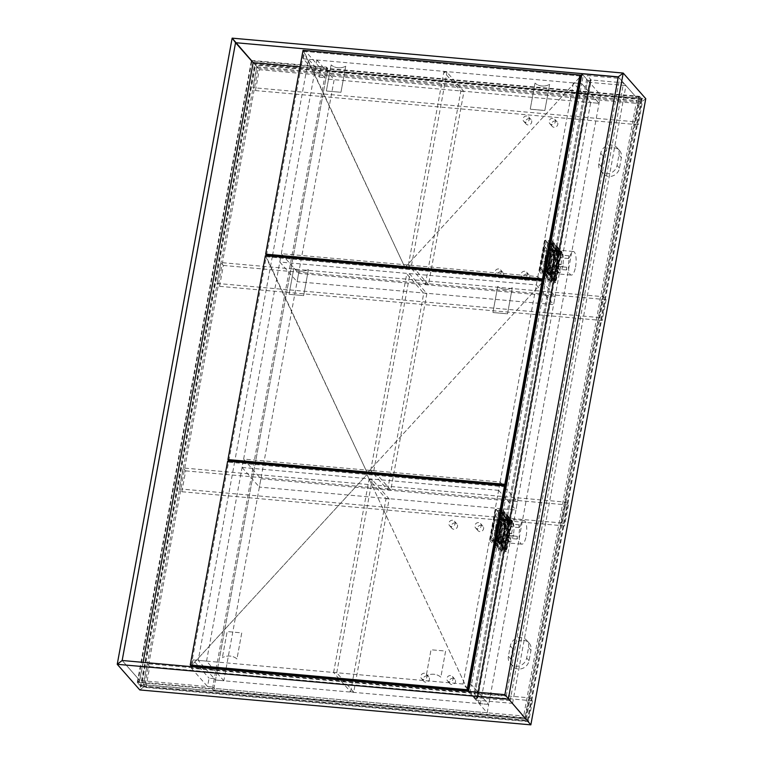 <?xml version="1.0" encoding="UTF-8"?>
<svg xmlns="http://www.w3.org/2000/svg" width="763" height="763" viewBox="0 0 763 763"><rect width="100%" height="100%" fill="white"/><g stroke="black" fill="none" stroke-linecap="round" stroke-linejoin="round"><path stroke-width="0.57" stroke-dasharray="3.81 2.86" d="M122.166 660.491L139.763 680.491L137.292 682.399L141.05 686.671L255.204 64.693L251.447 60.42L137.292 682.399L139.763 680.491L122.166 660.491M143.091 662.36L139.763 680.491L212.763 687.015L207.546 686.547L209.081 678.202L214.289 678.66L215.49 680.033L223.836 680.777L334.156 79.676L325.82 78.932L215.49 680.033L198.208 660.376L206.544 661.12L223.836 680.777M645.765 98.704L640.834 102.509L639.623 101.136L642.093 99.238L639.623 101.136L640.825 102.509L527.443 720.301L526.241 718.937L530.848 724.85L527.443 720.301L144.722 686.137L143.52 684.764L141.05 686.671L143.52 684.764L144.722 686.137L258.104 68.336L255.204 64.693L256.902 66.972L639.623 101.136L526.241 718.937L527.939 721.207L526.241 718.937L143.52 684.764L256.902 66.972L258.104 68.336L254.699 63.787L258.104 68.336L640.834 102.509L645.765 98.704L254.699 63.787L232.152 38.15L254.699 63.787L139.782 689.933L144.722 686.137L139.782 689.933M327.728 68.489L326.526 67.125L251.447 60.42L255.204 64.693L642.093 99.238L639.537 96.329L637.067 98.227L639.537 96.329L327.728 68.489L325.82 78.932L599.041 103.32L590.696 102.576L480.375 703.677L488.721 704.421L600.576 94.974L327.346 70.578L326.144 69.214L320.927 68.746L304.847 50.453L303.312 58.808L319.401 77.092L320.927 68.746M191.742 666.709L191.456 668.254L469.894 693.119L487.185 712.776L213.964 688.379L212.763 687.015L213.964 688.379L523.685 716.028L504.896 694.664L527.939 721.207L523.685 716.028L637.067 98.227L618.278 76.863L637.067 98.227L327.346 70.578L326.144 69.214L324.609 77.559L325.82 78.932L308.529 59.276L272.477 255.71M642.093 99.238L527.939 721.207L141.05 686.671L137.292 682.399L212.372 689.094L213.583 690.467L525.383 718.307L639.537 96.329L642.093 99.238M469.894 693.119L471.429 684.764L469.817 684.621L471.429 684.764L581.749 83.663L580.138 83.52L581.749 83.663L599.041 103.32L581.749 83.663L583.285 75.318L581.673 75.175M303.312 58.808L579.47 83.463L573.404 82.919L590.696 102.576M573.404 82.919L537.352 279.363L537.867 276.587L281.328 253.688L298.61 273.345L297.084 281.69L553.623 304.599L555.149 296.244L298.61 273.345M243.626 459.097L280.698 257.093L279.792 262.033L536.332 284.933L537.238 279.992L499.651 484.772L500.166 482.006L243.626 459.097L260.917 478.763L259.382 487.109L515.922 510.008L517.448 501.663L260.917 478.763M206.544 661.12L242.996 462.512L242.09 467.452L498.63 490.351L499.536 485.411L463.084 684.02L480.375 703.677M463.084 684.02L192.991 659.909L209.081 678.202M487.185 712.776L488.721 704.421L471.429 684.764L488.721 704.421L215.49 680.033L213.583 690.467M281.328 253.688L316.874 60.019L308.529 59.276M316.874 60.019L334.156 79.676M272.353 256.349L234.775 461.129M234.661 461.768L198.208 660.376M526.089 718.765L143.368 684.592L147.202 663.724L529.923 697.897L526.089 718.765L528.645 721.674L145.924 687.501L143.368 684.592M145.924 687.501L149.758 666.633L147.202 663.724M149.758 666.633L532.479 700.796L529.923 697.897M532.479 700.796L528.645 721.674M256.759 66.801L639.48 100.964L635.646 121.842L252.925 87.669L256.759 66.801L259.315 69.7L642.036 103.873L639.48 100.964M642.036 103.873L638.202 124.741L635.646 121.842M638.202 124.741L255.481 90.578L252.925 87.669M255.481 90.578L259.315 69.7M583.285 75.318L600.576 94.974M319.401 77.092L324.609 77.559M191.456 668.254L207.546 686.547M192.991 659.909L191.856 666.07M212.372 689.094L214.289 678.66M326.43 67.649L212.467 688.579L213.678 689.943L327.632 69.013L326.43 67.649L251.866 60.992L137.912 681.922L139.114 683.286L253.078 62.356L251.866 60.992M327.632 69.013L253.078 62.356L139.114 683.286L141.517 686.023L255.481 65.093L253.078 62.356L638.927 96.806L641.33 99.543L255.481 65.093M212.467 688.579L137.912 681.922M213.678 689.943L524.963 717.735L638.927 96.806M303.054 50.31L404.981 267.546L580.834 76.062L303.96 51.34L266.545 255.185M510.151 700.644L476.78 697.668L477.38 698.355L474.252 698.069L476.064 700.119L512.555 703.381L510.151 700.644L623.543 82.843L590.171 79.867L590.772 80.554L587.644 80.277L589.446 82.328L625.946 85.58L623.543 82.843M512.555 703.381L625.946 85.58M581.931 73.773L587.644 80.277L474.252 698.069L587.644 80.277L590.772 80.554L477.38 698.355L590.772 80.554L590.171 79.867L476.78 697.668L477.829 697.764L473.918 693.319L506.241 696.199L505.039 694.835L468.539 691.574L474.252 698.069L477.38 698.355L476.78 697.668L590.171 79.867L591.211 79.962L587.3 75.518L619.632 78.408L618.249 77.015M476.064 700.119L589.446 82.328M506.241 696.199L619.632 78.408M505.039 694.835L618.431 77.034M477.829 697.764L591.211 79.962M473.918 693.319L587.3 75.518M562.894 254.613L561.845 253.421L562.064 252.248L554.243 251.552A11.025 3.443 -84.9 0 1 555.073 253.917L562.894 254.613A11.025 3.443 -84.9 0 1 562.97 264.532L555.664 263.884A11.025 3.443 -84.9 0 1 555.493 264.942A11.025 3.443 -84.9 0 1 555.283 265.972L562.589 266.621A11.025 3.443 -84.9 0 1 559.527 272.982L551.706 272.286A11.025 3.443 -84.9 0 1 550.981 272.458A11.025 3.443 -84.9 0 1 550.438 272.257L550.657 271.094L551.706 272.286M559.527 272.982L558.478 271.79L558.258 272.954L550.438 272.257M558.258 272.954A11.025 3.443 -84.9 0 1 557.505 272.105L549.684 271.409A11.025 3.443 -84.9 0 1 548.845 269.034L549.904 270.236L549.684 271.409M550.638 259.048A11.846 3.701 95.1 0 0 552.994 273.469A11.846 3.701 95.1 0 0 557.076 266.363L557.457 264.284A11.846 3.701 95.1 0 0 555.102 249.863A11.846 3.701 95.1 0 0 551.02 256.959L550.638 259.048L556.37 259.563A11.846 3.701 -84.9 0 1 556.551 258.504A11.846 3.701 -84.9 0 1 556.761 257.474L549.684 257.083A11.025 3.443 -84.9 0 0 549.474 258.104A11.025 3.443 -84.9 0 0 549.303 259.172L556.599 259.821A11.025 3.443 -84.9 0 0 556.666 269.74L548.845 269.034M561.215 256.864L560.719 257.808L560.958 255.061L561.215 256.864M569.036 257.56L568.54 258.504L568.778 255.767L569.036 257.56M559.107 268.347L558.611 269.291L558.354 267.489L558.85 266.545L559.107 268.347M566.928 269.043L566.432 269.988L566.671 267.241L566.928 269.043M559.317 253.65L559.136 252.391L559.317 253.65M559.565 253.125L559.746 254.384L559.565 253.125M552.25 245.619L552.069 244.36L552.25 245.619M552.507 245.085L552.679 246.344L552.507 245.085M547.748 270.14L547.567 268.881L547.748 270.14M548.006 269.616L548.177 270.875L548.006 269.616M554.815 278.171L554.634 276.912L554.815 278.171M555.063 277.646L555.245 278.905L555.063 277.646M556.675 264.208L556.456 266.487L555.512 266.23A11.846 3.701 95.1 0 0 555.712 265.2A11.846 3.701 95.1 0 0 555.893 264.141L556.675 264.208A11.846 3.701 95.1 0 0 554.32 249.797A11.846 3.701 95.1 0 0 550.237 256.893L549.455 256.826A11.846 3.701 95.1 0 0 549.255 257.846A11.846 3.701 95.1 0 0 549.074 258.905L549.856 258.981L550.237 256.893M575.531 266.974A11.846 3.701 95.1 0 0 573.356 251.494A11.846 3.701 95.1 0 0 569.064 259.62A11.846 3.701 95.1 0 0 571.249 275.09A11.846 3.701 95.1 0 0 575.531 266.974M557.457 264.284L563.189 264.79A11.846 3.701 -84.9 0 1 563.018 265.848A11.846 3.701 -84.9 0 1 562.808 266.878L557.076 266.363M556.761 257.474L551.02 256.959M553.556 280.412L546.041 271.866A1.65 0.515 -84.9 0 1 545.879 269.787L550.667 243.693A1.65 0.515 -84.9 0 1 551.268 242.558A1.65 0.515 -84.9 0 1 551.411 242.644L558.926 251.189A1.65 0.515 -84.9 0 1 559.088 253.268L554.3 279.353A1.65 0.515 -84.9 0 1 553.7 280.488A1.65 0.515 -84.9 0 1 553.556 280.412L555.13 280.546A1.65 0.515 95.1 0 0 555.264 280.631A1.65 0.515 95.1 0 0 555.865 279.496L560.652 253.402A1.65 0.515 95.1 0 0 560.49 251.332L552.975 242.777A1.65 0.515 95.1 0 0 552.832 242.701A1.65 0.515 95.1 0 0 552.231 243.836L547.443 269.921A1.65 0.515 95.1 0 0 547.605 272L555.13 280.546M554.262 279.439L553.48 279.372L546.413 271.332L547.195 271.409A1.65 0.515 -84.9 0 1 547.033 269.329L551.535 244.799A1.65 0.515 -84.9 0 1 552.135 243.674A1.65 0.515 -84.9 0 1 552.269 243.75L559.336 251.78A1.65 0.515 -84.9 0 1 559.498 253.86L554.997 278.39A1.65 0.515 -84.9 0 1 554.405 279.525A1.65 0.515 -84.9 0 1 554.262 279.439L547.195 271.409M553.48 279.372A1.65 0.515 95.1 0 0 553.623 279.449A1.65 0.515 95.1 0 0 554.215 278.314L554.997 278.39M559.498 253.86L558.716 253.793L554.215 278.314M558.716 253.793A1.65 0.515 95.1 0 0 558.554 251.714L559.336 251.78M552.269 243.75L551.487 243.683L558.554 251.714M551.487 243.683A1.65 0.515 95.1 0 0 551.353 243.597A1.65 0.515 95.1 0 0 550.752 244.732L551.535 244.799M547.033 269.329L546.251 269.253L550.752 244.732M546.251 269.253A1.65 0.515 95.1 0 0 546.413 271.332M549.856 258.981A11.846 3.701 95.1 0 0 552.212 273.392A11.846 3.701 95.1 0 0 556.294 266.297M561.845 253.421L554.024 252.725L554.243 251.552M555.073 253.917L554.024 252.725M558.478 271.79L550.657 271.094M556.666 269.74L557.724 270.932L549.904 270.236M557.724 270.932L557.505 272.105M556.98 257.732A11.025 3.443 -84.9 0 1 560.042 251.37L561.091 252.563L561.31 251.399L553.49 250.693L553.27 251.866L552.221 250.674A11.025 3.443 -84.9 0 1 552.946 250.502A11.025 3.443 -84.9 0 1 553.49 250.693M562.064 252.248A11.025 3.443 95.1 0 0 561.31 251.399M561.091 252.563L553.27 251.866M560.042 251.37L552.221 250.674M557.619 264.465L556.837 264.399M556.456 266.487L557.238 266.554M549.694 258.791L550.476 258.867M550.857 256.778L550.075 256.702M560.261 254.67L560.08 253.402L560.261 254.67M559.479 254.594L559.298 253.335L559.479 254.594M553.948 247.489L553.766 246.23L553.948 247.489M553.165 247.412L552.984 246.153L553.165 247.412M549.923 269.406L549.751 268.147L549.923 269.406M549.141 269.329L548.969 268.071L549.141 269.329M556.237 276.578L556.065 275.319L556.237 276.578M555.454 276.511L555.283 275.252L555.454 276.511M558.058 265.41A11.846 3.701 -84.9 0 1 553.776 273.536A11.846 3.701 -84.9 0 1 551.601 258.056A11.846 3.701 -84.9 0 1 555.884 249.93A11.846 3.701 -84.9 0 1 558.058 265.41M557.276 265.343A11.846 3.701 -84.9 0 1 552.994 273.469A11.846 3.701 -84.9 0 1 550.819 257.989A11.846 3.701 -84.9 0 1 555.102 249.863A11.846 3.701 -84.9 0 1 557.276 265.343M560.242 251.676A1.65 0.515 -84.9 0 1 560.404 253.755L555.807 278.8A1.65 0.515 -84.9 0 1 555.206 279.935A1.65 0.515 -84.9 0 1 555.073 279.859L547.853 271.647A1.65 0.515 -84.9 0 1 547.691 269.568L552.288 244.522A1.65 0.515 -84.9 0 1 552.889 243.397A1.65 0.515 -84.9 0 1 553.022 243.473L560.242 251.676L561.024 251.752A1.65 0.515 -84.9 0 1 561.187 253.831L556.589 278.876A1.65 0.515 -84.9 0 1 555.998 280.011A1.65 0.515 -84.9 0 1 555.855 279.926L548.635 271.723A1.65 0.515 -84.9 0 1 548.473 269.644L553.07 244.599A1.65 0.515 -84.9 0 1 553.671 243.464A1.65 0.515 -84.9 0 1 553.804 243.54L561.024 251.752M551.697 270.655L551.287 270.627A12.399 3.872 -84.9 0 1 548.32 273.783A12.399 3.872 -84.9 0 1 546.041 257.589A12.399 3.872 -84.9 0 1 550.533 249.081A12.399 3.872 -84.9 0 1 553.433 258.905L553.347 260.956A12.399 3.872 -84.9 0 1 552.813 265.276A12.399 3.872 -84.9 0 1 551.849 269.12L551.725 269.816A12.675 3.958 -84.9 0 0 552.889 265.362A12.675 3.958 -84.9 0 0 553.48 260.259L553.347 260.956M547.51 257.713A12.399 3.872 95.1 0 0 549.789 273.907A12.399 3.872 95.1 0 0 554.272 265.41A12.399 3.872 95.1 0 0 551.992 249.215A12.399 3.872 95.1 0 0 547.51 257.713M553.48 260.259L554.033 257.961L553.528 258.399A12.675 3.958 -84.9 0 0 550.552 248.805L550.714 248.824A12.675 3.958 -84.9 0 1 553.68 258.419M551.849 269.12L551.725 269.816M550.314 276.969L551.458 276.626L550.752 275.825L551.42 272.172L552.126 272.973L550.991 273.316L550.094 276.711L550.991 273.316M551.458 276.626L552.126 272.973M554.835 258.237L554.129 257.436L554.796 253.783L555.502 254.584L554.539 258.571L555.502 254.584M551.477 282.253L542.464 271.99L548.206 240.688L557.228 250.941L551.477 282.253L555.655 282.625L546.632 272.372L552.383 241.06L561.396 251.313L555.655 282.625M551.287 270.627L551.525 271.647A12.952 4.044 95.1 0 0 554.033 257.961A12.952 4.044 95.1 0 0 550.962 248.566A12.952 4.044 95.1 0 0 546.308 257.455A12.952 4.044 95.1 0 0 546.661 272.029A12.952 4.044 95.1 0 0 551.525 271.647M552.488 242.443L560.91 252.019L555.54 281.242L547.128 271.666L552.488 242.443L549.36 242.167L557.782 251.742L560.91 252.019M542.464 271.99L546.632 272.372M548.206 240.688L552.383 241.06M557.228 250.941L561.396 251.313M557.782 251.742L552.412 280.956L555.54 281.242M552.412 280.956L544 271.39L547.128 271.666M544 271.39L549.36 242.167M551.191 271.132A12.675 3.958 -84.9 0 1 548.301 274.06A12.675 3.958 -84.9 0 1 545.488 261.08A12.675 3.958 -84.9 0 1 550.552 248.805M553.433 258.905L553.528 258.399M550.752 275.825L550.094 276.711M550.762 273.059L551.42 272.172M551.096 277.036L551.773 273.383M554.796 253.783L554.138 254.67L555.206 254.918M554.358 254.928L553.69 258.581L554.472 258.647L555.14 254.995M554.129 257.436L553.69 258.581M554.138 254.67L553.461 258.323M553.852 258.943L554.033 257.961M550.876 253.554L544.563 246.373L545.116 240.231L539.365 271.542L548.111 281.48L553.852 250.178L550.876 253.554L546.852 275.472L548.111 281.48A1.974 0.534 -169.6 0 0 549.98 281.919A1.974 0.534 -169.6 0 0 551.277 281.805L551.42 281.013A1.974 0.534 -169.6 0 0 551.42 281.013L542.865 271.294L548.32 241.547L556.876 251.275L557.019 250.493A1.974 0.534 -169.6 0 1 555.722 250.617A1.974 0.534 -169.6 0 1 553.852 250.178L545.116 240.231L548.244 240.507L557.019 250.493M556.876 251.275A1.974 0.534 10.4 0 1 556.847 251.294L551.391 281.032L549.35 280.851L540.776 271.103L542.865 271.294M546.556 258.609A8.345 2.604 95.1 0 0 548.092 269.511A8.345 2.604 95.1 0 0 551.115 263.788A8.345 2.604 95.1 0 0 549.579 252.887A8.345 2.604 95.1 0 0 546.556 258.609M545.516 258.514A8.345 2.604 95.1 0 0 547.052 269.415A8.345 2.604 95.1 0 0 550.066 263.693A8.345 2.604 95.1 0 0 548.53 252.801A8.345 2.604 95.1 0 0 545.516 258.514M550.142 263.779A8.622 2.69 95.1 0 0 548.559 252.524A8.622 2.69 95.1 0 0 545.44 258.438A8.622 2.69 95.1 0 0 547.023 269.692A8.622 2.69 95.1 0 0 550.142 263.779M551.182 263.874A8.622 2.69 95.1 0 0 549.598 252.62A8.622 2.69 95.1 0 0 546.48 258.523A8.622 2.69 95.1 0 0 548.072 269.787A8.622 2.69 95.1 0 0 551.182 263.874M551.277 281.805L542.493 271.819L548.244 240.507M544.906 241.242L539.365 271.542L542.493 271.819M546.327 250.951L545.278 250.855A1.106 1.001 -41.3 0 0 544.048 251.8L542.512 260.154A1.106 1.001 -41.3 0 0 543.37 261.289L544.41 261.385M546.852 275.472L540.538 268.29L544.563 246.373M540.776 271.103L546.232 241.366L548.32 241.547M546.232 241.366L554.806 251.103L556.847 251.294M554.806 251.103L549.35 280.851M539.365 271.542L540.538 268.29M546.403 251.037L545.354 250.941A1.106 1.001 -41.3 0 0 544.124 251.885L542.588 260.24A1.106 1.001 -41.3 0 0 543.437 261.375L544.486 261.471M523.532 640.31A9.642 8.784 138.7 0 1 529.093 643.075A9.642 8.784 138.7 0 1 530.981 650.257L529.064 660.691A9.642 8.784 138.7 0 1 522.207 668.522A9.642 8.784 138.7 0 1 512.698 666.252A9.642 8.784 138.7 0 1 510.809 659.06L512.726 648.626A9.642 8.784 138.7 0 1 523.532 640.31M528.568 647.52A9.642 8.784 -41.3 0 0 526.689 640.338A9.642 8.784 -41.3 0 0 521.119 637.572A9.642 8.784 -41.3 0 0 510.323 645.889L508.406 656.333A9.642 8.784 -41.3 0 0 510.294 663.514A9.642 8.784 -41.3 0 0 519.803 665.784A9.642 8.784 -41.3 0 0 526.661 657.954L528.568 647.52L530.981 650.257M613.929 147.745A9.642 8.784 138.7 0 1 619.499 150.502A9.642 8.784 138.7 0 1 621.378 157.683L619.47 168.127A9.642 8.784 138.7 0 1 612.613 175.957A9.642 8.784 138.7 0 1 603.104 173.678A9.642 8.784 138.7 0 1 601.215 166.496L603.132 156.062A9.642 8.784 138.7 0 1 613.929 147.745M618.974 154.956A9.642 8.784 -41.3 0 0 617.095 147.774A9.642 8.784 -41.3 0 0 611.525 145.008A9.642 8.784 -41.3 0 0 600.729 153.325L598.812 163.759A9.642 8.784 -41.3 0 0 600.691 170.941A9.642 8.784 -41.3 0 0 610.2 173.22A9.642 8.784 -41.3 0 0 617.057 165.39L618.974 154.956L621.378 157.683M524.763 271.256A3.31 3.014 -41.3 0 0 521.701 276.568A3.31 3.014 -41.3 0 0 526.918 275.739A3.31 3.014 -41.3 0 0 524.763 271.256M526.012 280.25A3.31 3.014 138.7 0 1 523.857 275.767A3.31 3.014 138.7 0 1 529.074 274.938A3.31 3.014 138.7 0 1 526.012 280.25M498.687 268.929A3.31 3.014 -41.3 0 0 495.635 274.241A3.31 3.014 -41.3 0 0 500.843 273.412A3.31 3.014 -41.3 0 0 498.687 268.929M499.946 277.923A3.31 3.014 138.7 0 1 497.791 273.44A3.31 3.014 138.7 0 1 503.008 272.61A3.31 3.014 138.7 0 1 499.946 277.923M452.564 520.261A3.31 3.014 -41.3 0 0 449.502 525.583A3.31 3.014 -41.3 0 0 454.719 524.753A3.31 3.014 -41.3 0 0 452.564 520.261M453.813 529.264A3.31 3.014 138.7 0 1 451.658 524.772A3.31 3.014 138.7 0 1 456.875 523.943A3.31 3.014 138.7 0 1 453.813 529.264M478.63 522.588A3.31 3.014 -41.3 0 0 475.578 527.91A3.31 3.014 -41.3 0 0 480.785 527.08A3.31 3.014 -41.3 0 0 478.63 522.588M479.889 531.592A3.31 3.014 138.7 0 1 477.733 527.099A3.31 3.014 138.7 0 1 482.941 526.27A3.31 3.014 138.7 0 1 479.889 531.592M425.744 682.227A3.31 3.014 138.7 0 1 423.589 677.744A3.31 3.014 138.7 0 1 428.796 676.915A3.31 3.014 138.7 0 1 425.744 682.227M424.486 673.233A3.31 3.014 -41.3 0 0 421.434 678.545A3.31 3.014 -41.3 0 0 426.641 677.716A3.31 3.014 -41.3 0 0 424.486 673.233M451.81 684.554A3.31 3.014 138.7 0 1 449.655 680.071A3.31 3.014 138.7 0 1 454.872 679.242A3.31 3.014 138.7 0 1 451.81 684.554M450.561 675.56A3.31 3.014 -41.3 0 0 447.499 680.873A3.31 3.014 -41.3 0 0 452.717 680.043A3.31 3.014 -41.3 0 0 450.561 675.56M528.025 124.96A3.31 3.014 138.7 0 1 525.869 120.468A3.31 3.014 138.7 0 1 531.077 119.648A3.31 3.014 138.7 0 1 528.025 124.96M526.766 115.957A3.31 3.014 -41.3 0 0 523.704 121.279A3.31 3.014 -41.3 0 0 528.921 120.449A3.31 3.014 -41.3 0 0 526.766 115.957M554.091 127.287A3.31 3.014 138.7 0 1 551.935 122.795A3.31 3.014 138.7 0 1 557.152 121.975A3.31 3.014 138.7 0 1 554.091 127.287M552.832 118.294A3.31 3.014 -41.3 0 0 549.78 123.606A3.31 3.014 -41.3 0 0 554.987 122.776A3.31 3.014 -41.3 0 0 552.832 118.294M641.33 99.543L527.367 720.472L141.517 686.023M527.367 720.472L524.963 717.735M428.491 284.675L411.505 265.362L408.377 265.076L425.363 284.389L428.491 284.675L463.942 91.522L446.956 72.208L443.828 71.932L460.814 91.245L463.942 91.522M425.363 284.389L460.814 91.245M411.505 265.362L446.956 72.208M408.377 265.076L443.828 71.932M300.012 66.877L326.144 69.214L326.526 67.125M366.993 474.519L468.015 690.725L366.993 474.519L191.141 666.004L366.993 474.519M440.833 677.163A13.772 12.542 -41.3 0 0 426.231 675.856L426.231 675.856A13.772 12.542 -41.3 0 1 440.833 677.163L445.621 651.068L431.019 649.771L426.231 675.856L431.019 649.771L445.621 651.068L440.833 677.163M236.959 658.955A13.772 12.542 -41.3 0 0 222.357 657.658L222.357 657.658A13.772 12.542 -41.3 0 1 236.959 658.955L241.747 632.87L227.145 631.564L222.357 657.658L227.145 631.564L241.747 632.87L236.959 658.955M541.911 85.99A13.772 12.542 138.7 0 1 535.016 83.1L535.016 83.1A13.772 12.542 138.7 0 0 541.911 85.99A13.772 12.542 138.7 0 0 549.618 84.407L544.83 110.501L530.228 109.195L535.016 83.1L530.228 109.195L544.83 110.501L549.618 84.407A13.772 12.542 138.7 0 1 541.911 85.99M338.038 67.793A13.772 12.542 138.7 0 1 331.142 64.903L331.142 64.903A13.772 12.542 138.7 0 0 338.038 67.793A13.772 12.542 138.7 0 0 345.744 66.209L340.956 92.294L326.354 90.997L331.142 64.903L326.354 90.997L340.956 92.294L345.744 66.209A13.772 12.542 138.7 0 1 338.038 67.793M404.981 267.546L580.834 76.062L303.96 51.34L404.981 267.546M303.96 51.34L580.834 76.062M537.867 276.587L555.149 296.244M279.792 262.033L297.084 281.69M536.332 284.933L553.623 304.599M505.43 486.88L228.557 462.168L191.141 666.004M227.651 461.138L228.557 462.168M353.717 692.108L336.731 672.794L333.603 672.508L350.589 691.822L353.717 692.108L389.168 498.964L372.182 479.641L369.054 479.364L386.04 498.678L389.168 498.964M350.589 691.822L386.04 498.678M336.731 672.794L372.182 479.641M333.603 672.508L369.054 479.364M562.016 523.008L179.295 488.845L183.13 467.967L565.85 502.14L562.016 523.008L564.572 525.917L181.852 491.744L179.295 488.845M181.852 491.744L185.686 470.876L183.13 467.967M185.686 470.876L568.406 505.049L565.85 502.14M568.406 505.049L564.572 525.917M500.166 482.006L517.448 501.663M242.09 467.452L259.382 487.109M498.63 490.351L515.922 510.008M599.718 317.599L216.997 283.426L220.831 262.558L603.552 296.721L599.718 317.599L602.274 320.498L219.553 286.335L216.997 283.426M219.553 286.335L223.387 265.457L220.831 262.558M223.387 265.457L606.108 299.63L603.552 296.721M606.108 299.63L602.274 320.498M265.352 255.719L367.28 472.955L543.132 281.471L266.258 256.75L228.843 460.604M390.79 490.094L373.803 470.771L370.675 470.494L387.661 489.808L390.79 490.094L426.87 293.545L409.884 274.232L406.746 273.946L423.742 293.269L426.87 293.545M387.661 489.808L423.742 293.269M373.803 470.771L409.884 274.232M370.675 470.494L406.746 273.946M513.509 523.695L512.459 522.493L512.679 521.329L504.858 520.633A11.025 3.443 -84.9 0 1 505.688 522.998L513.509 523.695A11.025 3.443 -84.9 0 1 513.585 533.614L506.279 532.955A11.025 3.443 -84.9 0 1 506.107 534.024A11.025 3.443 -84.9 0 1 505.898 535.044L513.203 535.702A11.025 3.443 -84.9 0 1 510.142 542.064L502.321 541.358A11.025 3.443 -84.9 0 1 501.596 541.53A11.025 3.443 -84.9 0 1 501.053 541.339L501.272 540.166L502.321 541.358M510.142 542.064L509.093 540.862L508.873 542.035L501.053 541.339M508.873 542.035A11.025 3.443 -84.9 0 1 508.12 541.177L500.299 540.481A11.025 3.443 -84.9 0 1 499.46 538.115L500.518 539.307L500.299 540.481M501.253 528.13A11.846 3.701 95.1 0 0 503.609 542.541A11.846 3.701 95.1 0 0 507.691 535.445L508.072 533.356A11.846 3.701 95.1 0 0 505.716 518.945A11.846 3.701 95.1 0 0 501.634 526.041L501.253 528.13L506.994 528.635A11.846 3.701 -84.9 0 1 507.166 527.576A11.846 3.701 -84.9 0 1 507.376 526.546L500.299 526.155A11.025 3.443 -84.9 0 0 500.089 527.185A11.025 3.443 -84.9 0 0 499.918 528.244L507.214 528.893A11.025 3.443 -84.9 0 0 507.29 538.812L499.46 538.115M511.83 525.945L511.334 526.89L511.076 525.087L511.572 524.143L511.83 525.945M519.651 526.642L519.155 527.586L518.897 525.783L519.393 524.839L519.651 526.642M509.722 537.419L509.226 538.363L508.969 536.57L509.465 535.616L509.722 537.419M517.543 538.115L517.047 539.06L517.285 536.322L517.543 538.115M509.932 522.722L509.751 521.463L509.932 522.722M510.18 522.197L510.361 523.456L510.18 522.197M502.865 514.691L502.683 513.432L502.865 514.691M503.122 514.167L503.294 515.426L503.122 514.167M498.363 539.212L498.182 537.953L498.363 539.212M498.62 538.688L498.792 539.946L498.62 538.688M505.43 547.252L505.249 545.993L505.43 547.252M505.688 546.718L505.859 547.977L505.688 546.718M507.29 533.289L507.071 535.559L506.127 535.302A11.846 3.701 95.1 0 0 506.336 534.281A11.846 3.701 95.1 0 0 506.508 533.213L507.29 533.289A11.846 3.701 95.1 0 0 504.934 518.869A11.846 3.701 95.1 0 0 500.852 525.965L500.07 525.898A11.846 3.701 95.1 0 0 499.87 526.928A11.846 3.701 95.1 0 0 499.689 527.986L500.471 528.053L500.852 525.965M526.146 536.046A11.846 3.701 95.1 0 0 523.971 520.566A11.846 3.701 95.1 0 0 519.679 528.692A11.846 3.701 95.1 0 0 521.863 544.172A11.846 3.701 95.1 0 0 526.146 536.046M508.072 533.356L513.814 533.871A11.846 3.701 -84.9 0 1 513.633 534.93A11.846 3.701 -84.9 0 1 513.423 535.96L507.691 535.445M507.376 526.546L501.634 526.041M504.181 549.484L496.656 540.938A1.65 0.515 -84.9 0 1 496.494 538.859L501.281 512.774A1.65 0.515 -84.9 0 1 501.882 511.639A1.65 0.515 -84.9 0 1 502.025 511.715L509.541 520.261A1.65 0.515 -84.9 0 1 509.703 522.34L504.915 548.435A1.65 0.515 -84.9 0 1 504.314 549.57A1.65 0.515 -84.9 0 1 504.181 549.484L505.745 549.627A1.65 0.515 95.1 0 0 505.879 549.703A1.65 0.515 95.1 0 0 506.479 548.568L511.267 522.483A1.65 0.515 95.1 0 0 511.105 520.404L503.59 511.859A1.65 0.515 95.1 0 0 503.446 511.773A1.65 0.515 95.1 0 0 502.846 512.908L498.058 539.002A1.65 0.515 95.1 0 0 498.22 541.081L505.745 549.627M504.877 548.511L504.095 548.444L497.028 540.414L497.81 540.481A1.65 0.515 -84.9 0 1 497.648 538.401L502.149 513.88A1.65 0.515 -84.9 0 1 502.75 512.746A1.65 0.515 -84.9 0 1 502.884 512.831L509.951 520.862A1.65 0.515 -84.9 0 1 510.113 522.941L505.611 547.462A1.65 0.515 -84.9 0 1 505.02 548.597A1.65 0.515 -84.9 0 1 504.877 548.511L497.81 540.481M504.095 548.444A1.65 0.515 95.1 0 0 504.238 548.53A1.65 0.515 95.1 0 0 504.829 547.395L505.611 547.462M510.113 522.941L509.331 522.865L504.829 547.395M509.331 522.865A1.65 0.515 95.1 0 0 509.169 520.795L509.951 520.862M502.884 512.831L502.102 512.755L509.169 520.795M502.102 512.755A1.65 0.515 95.1 0 0 501.968 512.679A1.65 0.515 95.1 0 0 501.367 513.814L502.149 513.88M497.648 538.401L496.866 538.335L501.367 513.814M496.866 538.335A1.65 0.515 95.1 0 0 497.028 540.414M500.471 528.053A11.846 3.701 95.1 0 0 502.827 542.474A11.846 3.701 95.1 0 0 506.909 535.378M512.459 522.493L504.639 521.797L504.858 520.633M505.688 522.998L504.639 521.797M509.093 540.862L501.272 540.166M507.29 538.812L508.339 540.013L500.518 539.307M508.339 540.013L508.12 541.177M507.595 526.804A11.025 3.443 -84.9 0 1 510.657 520.442L511.706 521.644L511.925 520.471L504.105 519.775L503.885 520.948L502.836 519.746A11.025 3.443 -84.9 0 1 503.561 519.574A11.025 3.443 -84.9 0 1 504.105 519.775M512.679 521.329A11.025 3.443 95.1 0 0 511.925 520.471M511.706 521.644L503.885 520.948M510.657 520.442L502.836 519.746M508.234 533.547L507.452 533.471M507.071 535.559L507.853 535.636M500.309 527.872L501.091 527.939M501.472 525.85L500.69 525.783M510.876 523.742L510.705 522.483L510.876 523.742M510.094 523.676L509.922 522.417L510.094 523.676M504.562 516.561L504.381 515.302L504.562 516.561M503.78 516.494L503.599 515.235L503.78 516.494M500.538 538.478L500.366 537.219L500.538 538.478M499.755 538.411L499.584 537.152L499.755 538.411M506.851 545.659L506.68 544.4L506.851 545.659M506.069 545.583L505.898 544.324L506.069 545.583M508.683 534.481A11.846 3.701 -84.9 0 1 504.391 542.607A11.846 3.701 -84.9 0 1 502.216 527.138A11.846 3.701 -84.9 0 1 506.498 519.012A11.846 3.701 -84.9 0 1 508.683 534.481M507.9 534.415A11.846 3.701 -84.9 0 1 503.609 542.541A11.846 3.701 -84.9 0 1 501.434 527.071A11.846 3.701 -84.9 0 1 505.716 518.945A11.846 3.701 -84.9 0 1 507.9 534.415M510.857 520.757A1.65 0.515 -84.9 0 1 511.019 522.836L506.422 547.882A1.65 0.515 -84.9 0 1 505.831 549.017A1.65 0.515 -84.9 0 1 505.688 548.931L498.468 540.729A1.65 0.515 -84.9 0 1 498.306 538.649L502.903 513.604A1.65 0.515 -84.9 0 1 503.504 512.469A1.65 0.515 -84.9 0 1 503.637 512.555L510.857 520.757L511.639 520.824A1.65 0.515 -84.9 0 1 511.801 522.903L507.204 547.948A1.65 0.515 -84.9 0 1 506.613 549.083A1.65 0.515 -84.9 0 1 506.47 548.998L499.25 540.795A1.65 0.515 -84.9 0 1 499.088 538.716L503.685 513.671A1.65 0.515 -84.9 0 1 504.286 512.536A1.65 0.515 -84.9 0 1 504.419 512.622L511.639 520.824M502.321 539.737L501.901 539.699A12.399 3.872 -84.9 0 1 498.945 542.855A12.399 3.872 -84.9 0 1 496.656 526.661A12.399 3.872 -84.9 0 1 501.148 518.163A12.399 3.872 -84.9 0 1 504.047 527.986L503.961 530.037A12.399 3.872 -84.9 0 1 503.427 534.358A12.399 3.872 -84.9 0 1 502.464 538.192L502.34 538.897A12.675 3.958 -84.9 0 0 503.504 534.443A12.675 3.958 -84.9 0 0 504.095 529.341L503.961 530.037M498.125 526.794A12.399 3.872 95.1 0 0 500.404 542.989A12.399 3.872 95.1 0 0 504.887 534.481A12.399 3.872 95.1 0 0 502.607 518.287A12.399 3.872 95.1 0 0 498.125 526.794M504.095 529.341L504.648 527.033L504.143 527.481A12.675 3.958 -84.9 0 0 501.167 517.886L501.329 517.896A12.675 3.958 -84.9 0 1 504.295 527.491M502.464 538.192L502.34 538.897M500.929 546.041L502.073 545.698L501.367 544.896L502.035 541.244L502.741 542.045L501.606 542.388L500.709 545.783L501.606 542.388M502.073 545.698L502.741 542.045M505.449 527.309L504.744 526.508L505.411 522.855L506.117 523.656L505.449 527.309L506.117 523.656M502.102 551.325L493.079 541.072L498.821 509.76L507.843 520.023L502.102 551.325L506.27 551.697L497.247 541.444L502.998 510.132L512.011 520.395L506.27 551.697M501.901 539.699L502.14 540.719A12.952 4.044 95.1 0 0 504.648 527.033A12.952 4.044 95.1 0 0 501.587 517.648A12.952 4.044 95.1 0 0 496.923 526.527A12.952 4.044 95.1 0 0 497.276 541.101A12.952 4.044 95.1 0 0 502.14 540.719M503.103 511.525L511.525 521.091L506.155 550.314L497.743 540.738L503.103 511.525L499.975 511.239L508.396 520.814L511.525 521.091M493.079 541.072L497.247 541.444M498.821 509.76L502.998 510.132M507.843 520.023L512.011 520.395M508.396 520.814L503.027 550.037L506.155 550.314M503.027 550.037L494.615 540.462L497.743 540.738M494.615 540.462L499.975 511.239M501.806 540.204A12.675 3.958 -84.9 0 1 498.916 543.132A12.675 3.958 -84.9 0 1 496.103 530.161A12.675 3.958 -84.9 0 1 501.167 517.886M504.047 527.986L504.143 527.481M501.367 544.896L500.709 545.783M501.377 542.131L502.035 541.244M501.711 546.108L502.388 542.464M505.411 522.855L504.753 523.742L505.821 524M504.982 524L504.305 527.653L505.087 527.719L505.764 524.067M504.744 526.508L504.305 527.653M504.753 523.742L504.076 527.395M504.467 528.025L504.648 527.033M501.491 522.626L495.177 515.445L495.731 509.312L489.98 540.614L498.725 550.562L504.467 519.25L501.491 522.626L497.466 544.544L498.725 550.562A1.974 0.534 -169.6 0 0 500.595 551A1.974 0.534 -169.6 0 0 501.892 550.876L502.035 550.094L493.48 540.366L498.935 510.628L507.49 520.356L507.633 519.565A1.974 0.534 -169.6 0 1 506.336 519.689A1.974 0.534 -169.6 0 1 504.467 519.25L495.731 509.312L498.859 509.589L507.633 519.565M505.421 520.185L499.965 549.923L491.391 540.185L496.856 510.437L505.421 520.185L507.471 520.366A1.974 0.534 10.4 0 1 507.471 520.366L502.006 550.104A1.974 0.534 -169.6 0 0 502.035 550.094M497.171 527.691A8.345 2.604 95.1 0 0 498.706 538.583A8.345 2.604 95.1 0 0 501.73 532.86A8.345 2.604 95.1 0 0 500.194 521.968A8.345 2.604 95.1 0 0 497.171 527.691M496.131 527.595A8.345 2.604 95.1 0 0 497.667 538.497A8.345 2.604 95.1 0 0 500.681 532.774A8.345 2.604 95.1 0 0 499.145 521.873A8.345 2.604 95.1 0 0 496.131 527.595M500.757 532.86A8.622 2.69 95.1 0 0 499.174 521.596A8.622 2.69 95.1 0 0 496.055 527.51A8.622 2.69 95.1 0 0 497.638 538.764A8.622 2.69 95.1 0 0 500.757 532.86M501.796 532.946A8.622 2.69 95.1 0 0 500.213 521.692A8.622 2.69 95.1 0 0 497.095 527.605A8.622 2.69 95.1 0 0 498.687 538.859A8.622 2.69 95.1 0 0 501.796 532.946M501.892 550.876L493.108 540.891L498.859 509.589M495.521 510.313L489.98 540.614L493.108 540.891M496.942 520.023L495.893 519.927A1.106 1.001 -41.3 0 0 494.662 520.881L493.127 529.226A1.106 1.001 -41.3 0 0 493.985 530.361L495.025 530.457M497.466 544.544L491.153 537.362L495.177 515.445M499.965 549.923L502.006 550.104M491.391 540.185L493.48 540.366M496.856 510.437L498.935 510.628M489.98 540.614L491.153 537.362M497.018 520.108L495.969 520.013A1.106 1.001 -41.3 0 0 494.739 520.967L493.203 529.312A1.106 1.001 -41.3 0 0 494.062 530.447L495.101 530.543M504.591 289.32A13.772 12.542 138.7 0 1 497.705 286.43L497.705 286.43A13.772 12.542 138.7 0 0 504.591 289.32A13.772 12.542 138.7 0 0 512.307 287.727L507.519 313.822L492.917 312.515L497.705 286.43L492.917 312.515L507.519 313.822L512.307 287.727A13.772 12.542 138.7 0 1 504.591 289.32M300.717 271.113A13.772 12.542 138.7 0 1 293.831 268.223L293.831 268.223A13.772 12.542 138.7 0 0 300.717 271.113A13.772 12.542 138.7 0 0 308.424 269.53L303.636 295.615L289.043 294.318L293.831 268.223L289.043 294.318L303.636 295.615L308.424 269.53A13.772 12.542 138.7 0 1 300.717 271.113M367.28 472.955L543.132 281.471L266.258 256.75L367.28 472.955M266.258 256.75L543.132 281.471M553.423 264.999A11.846 3.701 95.1 0 0 551.239 249.52A11.846 3.701 95.1 0 0 546.957 257.646A11.846 3.701 95.1 0 0 549.141 273.125A11.846 3.701 95.1 0 0 553.423 264.999M552.212 273.392L549.141 273.125C546.47 271.552 545.736 266.401 546.918 257.656A11.788 3.681 -84.9 0 1 552.183 250.15A11.788 3.681 -84.9 0 1 553.356 264.971A11.788 3.681 -84.9 0 1 548.092 272.486A11.788 3.681 -84.9 0 1 546.918 257.656C547.977 252.4 549.417 249.692 551.239 249.52L554.32 249.797M550.981 272.458L549.207 272.296C550.228 273.068 551.544 270.55 553.156 264.742A11.073 3.462 95.1 0 0 552.059 250.827A11.073 3.462 95.1 0 0 547.119 257.884A11.073 3.462 95.1 0 0 548.215 271.8A11.073 3.462 95.1 0 0 553.156 264.751A11.025 3.443 -84.9 0 1 549.207 272.296A11.025 3.443 -84.9 0 1 547.185 257.904A11.025 3.443 -84.9 0 1 551.172 250.34A11.025 3.443 -84.9 0 1 553.194 264.742C554.234 256.549 553.566 251.752 551.172 250.34L552.946 250.502M547.605 272L546.041 271.866M545.879 269.787L547.443 269.921M552.231 243.836L550.667 243.693M560.49 251.332L558.926 251.189M551.411 242.644L552.975 242.777M555.865 279.496L554.3 279.353M559.088 253.268L560.652 253.402M560.404 253.755L561.187 253.831M555.807 278.8L556.589 278.876M555.073 279.859L555.855 279.926M547.853 271.647L548.635 271.723M547.691 269.568L548.473 269.644M552.288 244.522L553.07 244.599M553.022 243.473L553.804 243.54M546.127 257.512A12.675 3.958 -84.9 0 1 550.714 248.824C549.532 248.032 548.063 250.922 546.318 257.474C545.144 267.021 545.85 272.553 548.454 274.07A12.675 3.958 -84.9 0 1 546.127 257.512M553.661 259.506A12.675 3.958 -84.9 0 1 553.041 265.381A12.675 3.958 -84.9 0 1 551.668 270.388M551.344 271.142A12.675 3.958 -84.9 0 1 548.454 274.07L548.301 274.06M551.163 276.959L551.83 273.307M600.729 153.325L603.132 156.062M598.812 163.759L601.215 166.496M617.057 165.39L619.47 168.127M508.406 656.333L510.809 659.06M526.661 657.954L529.064 660.691M510.323 645.889L512.726 648.626M504.038 534.071A11.846 3.701 95.1 0 0 501.863 518.592A11.846 3.701 95.1 0 0 497.571 526.718A11.846 3.701 95.1 0 0 499.755 542.197A11.846 3.701 95.1 0 0 504.038 534.071M497.533 526.737A11.788 3.681 -84.9 0 1 502.798 519.221A11.788 3.681 -84.9 0 1 503.971 534.052A11.788 3.681 -84.9 0 1 498.706 541.558A11.788 3.681 -84.9 0 1 497.533 526.737M501.596 541.53L499.822 541.377C500.843 542.14 502.159 539.632 503.771 533.823A11.073 3.462 95.1 0 0 502.674 519.908A11.073 3.462 95.1 0 0 497.734 526.956A11.073 3.462 95.1 0 0 498.83 540.881A11.073 3.462 95.1 0 0 503.771 533.823C504.848 525.631 504.181 520.824 501.787 519.422A11.025 3.443 -84.9 0 1 503.809 533.814A11.025 3.443 -84.9 0 1 499.822 541.377A11.025 3.443 -84.9 0 1 497.8 526.975A11.025 3.443 -84.9 0 1 501.787 519.422L503.561 519.574M498.22 541.081L496.656 540.938M496.494 538.859L498.058 539.002M502.846 512.908L501.281 512.774M511.105 520.404L509.541 520.261M502.025 511.715L503.59 511.859M506.479 548.568L504.915 548.435M509.703 522.34L511.267 522.483M511.019 522.836L511.801 522.903M506.422 547.882L507.204 547.948M505.688 548.931L506.47 548.998M498.468 540.729L499.25 540.795M498.306 538.649L499.088 538.716M502.903 513.604L503.685 513.671M503.637 512.555L504.419 512.622M496.742 526.594A12.675 3.958 -84.9 0 1 501.329 517.896C500.146 517.114 498.678 519.994 496.942 526.556C495.759 536.093 496.465 541.625 499.069 543.142A12.675 3.958 -84.9 0 1 496.742 526.594M504.276 528.587A12.675 3.958 -84.9 0 1 503.656 534.453A12.675 3.958 -84.9 0 1 502.283 539.47M501.959 540.223A12.675 3.958 -84.9 0 1 499.069 543.142L498.916 543.132M501.777 546.041L502.445 542.388M568.54 258.504L560.719 257.808M566.432 269.988L558.611 269.291M559.746 254.384L558.964 254.308M552.679 246.344L551.897 246.277M548.177 270.875L547.395 270.798M555.245 278.905L554.463 278.838M555.884 249.93L573.356 251.494M553.776 273.536L571.249 275.09M551.353 243.597L552.135 243.674M553.623 279.449L554.405 279.525M553.7 280.488L555.264 280.631M551.268 242.558L552.832 242.701M555.416 276.988L554.634 276.912M548.349 268.948L547.567 268.881M552.851 244.427L552.069 244.36M559.918 252.458L559.136 252.391M566.671 267.241L558.85 266.545M568.778 255.767L560.958 255.061M559.126 255.262L559.908 255.328M552.813 248.08L553.595 248.147M548.797 269.997L549.579 270.064M555.111 277.169L555.893 277.246M555.206 279.935L555.998 280.011M552.889 243.397L553.671 243.464M555.283 275.252L556.065 275.319M548.969 268.071L549.751 268.147M552.984 246.153L553.766 246.23M559.298 253.335L560.08 253.402M550.905 276.874L551.573 273.221M554.281 258.476L554.949 254.823M548.32 273.783L549.789 273.907M550.533 249.081L551.992 249.215M553.738 258.38L554.405 254.728M550.361 276.769L551.029 273.116M547.052 269.415L548.092 269.511M548.559 252.524L549.598 252.62M547.023 269.692L548.072 269.787M548.53 252.801L549.579 252.887M526.689 640.338L529.093 643.075M617.095 147.774L619.499 150.502M524.105 279.306L521.701 276.568M498.039 276.979L495.635 274.241M451.906 528.311L449.502 525.583M477.981 530.638L475.578 527.91M421.434 678.545L423.837 681.283M447.499 680.873L449.903 683.61M523.704 121.279L526.117 124.007M549.78 123.606L552.183 126.334M554.739 119.238L557.152 121.975M528.673 116.911L531.077 119.648M452.469 676.504L454.872 679.242M426.393 674.177L428.796 676.915M482.941 526.27L480.537 523.542M456.875 523.943L454.471 521.215M503.008 272.61L500.595 269.873M529.074 274.938L526.67 272.2M600.691 170.941L603.104 173.678M510.294 663.514L512.698 666.252M504.934 518.869L501.863 518.592C500.032 518.773 498.592 521.482 497.533 526.728C496.351 535.473 497.085 540.633 499.755 542.197L502.827 542.474M519.155 527.586L511.334 526.89M517.047 539.06L509.226 538.363M510.361 523.456L509.579 523.389M503.294 515.426L502.512 515.349M498.792 539.946L498.01 539.88M505.859 547.977L505.077 547.91M506.498 519.012L523.971 520.566M504.391 542.607L521.863 544.172M501.968 512.679L502.75 512.746M504.238 548.53L505.02 548.597M504.314 549.57L505.879 549.703M501.882 511.639L503.446 511.773M506.031 546.06L505.249 545.993M498.964 538.029L498.182 537.953M503.466 513.499L502.683 513.432M510.533 521.539L509.751 521.463M517.285 536.322L509.465 535.616M519.393 524.839L511.572 524.143M509.751 524.334L510.533 524.4M503.427 517.152L504.209 517.228M499.412 539.069L500.194 539.136M505.726 546.251L506.508 546.318M505.831 549.017L506.613 549.083M503.504 512.469L504.286 512.536M505.898 544.324L506.68 544.4M499.584 537.152L500.366 537.219M503.599 515.235L504.381 515.302M509.922 522.417L510.705 522.483M501.52 545.946L502.188 542.293M504.896 527.557L505.564 523.904M498.945 542.855L500.404 542.989M501.148 518.163L502.607 518.287M504.353 527.452L505.02 523.809M500.976 545.85L501.644 542.197M497.667 538.497L498.706 538.583M499.174 521.596L500.213 521.692M497.638 538.764L498.687 538.859M499.145 521.873L500.194 521.968"/><path stroke-width="1.14" d="M645.765 98.704L623.218 73.067L232.152 38.15L253.144 62.7L235.557 42.699L122.166 660.491L117.235 664.296L122.166 660.491L504.896 694.664L530.848 724.85L645.765 98.704L623.218 73.067L508.301 699.213L117.235 664.296L139.782 689.933L530.848 724.85L504.896 694.664L618.278 76.863L235.557 42.699L232.152 38.15L117.235 664.296L139.782 689.933M300.012 66.877L253.144 62.7L143.091 662.36M623.218 73.067L618.278 76.863L623.218 73.067M580.138 83.52L579.47 83.463L580.138 83.52M537.352 279.363L537.238 279.992L537.352 279.363M499.651 484.772L499.536 485.411L499.651 484.772M469.15 684.564L469.817 684.621L469.15 684.564M272.477 255.71L272.353 256.349M234.775 461.129L234.661 461.768M242.996 462.512L243.111 461.873L242.996 462.512M280.698 257.093L280.813 256.454L280.698 257.093M581.673 75.175L304.847 50.472M191.856 666.07L191.742 666.709M579.928 75.032L303.054 50.31L265.638 254.155L266.545 255.185L543.418 279.897L580.834 76.062L579.928 75.032L542.512 278.876L543.418 279.897M265.638 254.155L542.512 278.876M618.249 77.015L581.931 73.773L468.568 691.421M468.015 690.725L191.141 666.004L468.015 690.725L191.141 666.004L190.245 664.983L467.118 689.704L468.015 690.725L505.43 486.88L504.524 485.859L227.651 461.138L190.245 664.983M467.118 689.704L504.524 485.859M542.226 280.441L265.352 255.719L227.946 459.574L228.843 460.604L505.716 485.316L543.132 281.471L542.226 280.441L504.81 484.295L505.716 485.316M227.946 459.574L504.81 484.295"/></g></svg>
